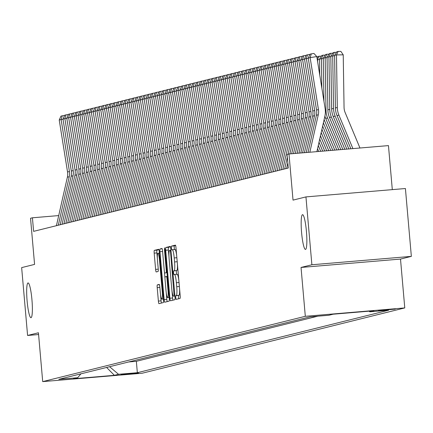 <?xml version="1.0" encoding="UTF-8"?>
<svg xmlns="http://www.w3.org/2000/svg" width="433" height="433" viewBox="0 0 433 433"><rect width="100%" height="100%" fill="white"/><g stroke="black" fill="none" stroke-linecap="round" stroke-linejoin="round"><path stroke-width="0.65" d="M175.684 297.601L176.101 299.403L180.041 298.424A2.674 0.379 -94.8 0 0 180.177 295.663L175.982 247.714A2.674 0.379 -94.8 0 0 175.387 245.143L171.446 246.123L171.349 248.049L171.766 249.852L172.28 249.727A8.557 1.207 -94.8 0 1 172.307 249.722A8.557 1.207 -94.8 0 1 174.212 257.954L174.559 261.949A8.557 1.207 -94.8 0 1 174.12 270.771L173.611 270.896L173.514 272.828L173.931 274.625L174.45 274.5A8.557 1.207 -94.8 0 1 174.477 274.495A8.557 1.207 -94.8 0 1 176.377 282.727L176.729 286.727A8.557 1.207 -94.8 0 1 176.291 295.544L175.782 295.669L175.684 297.601M179.571 288.687A8.557 1.207 -94.8 0 1 178.975 295.317L178.466 295.447L178.591 298.781M175.619 245.527L174.131 245.895L174.369 249.549M177.4 263.913A8.557 1.207 -94.8 0 1 176.81 270.544L176.301 270.668L176.534 274.322M31.939 299.717A17.439 2.457 -94.8 0 0 28.058 282.938A17.439 2.457 -94.8 0 0 27.106 300.919A17.439 2.457 -94.8 0 0 30.987 317.698A17.439 2.457 -94.8 0 0 31.939 299.717M306.429 231.449A17.439 2.457 -94.8 0 0 302.548 214.676A17.439 2.457 -94.8 0 0 301.595 232.651A17.439 2.457 -94.8 0 0 305.476 249.43A17.439 2.457 -94.8 0 0 306.429 231.449M138.468 373.046L121.18 374.534L138.468 373.046M157.341 284.876A2.674 0.379 -94.8 0 0 157.206 287.631L158.386 301.087A2.674 0.379 -94.8 0 0 158.976 303.657A2.674 0.379 -94.8 0 0 158.987 303.657L163.355 302.57A2.674 0.379 -94.8 0 0 163.495 299.815L159.301 251.865A2.674 0.379 -94.8 0 0 158.705 249.294L154.327 250.382A2.674 0.379 -94.8 0 0 154.186 253.137L155.609 269.386A2.674 0.379 -94.8 0 0 156.205 271.956L158.083 271.491A2.674 0.379 -94.8 0 0 158.224 268.736L157.515 260.677A7.155 1.007 -94.8 0 1 157.904 253.3A7.155 1.007 -94.8 0 1 159.496 260.184L162.261 291.75A7.155 1.007 -94.8 0 1 161.872 299.127A7.155 1.007 -94.8 0 1 160.28 292.243L159.815 286.982A2.674 0.379 -94.8 0 0 159.225 284.411A2.674 0.379 -94.8 0 0 159.214 284.411L157.341 284.876L159.425 284.703M311.884 264.758L301.038 267.453L400.503 259.075L411.35 256.374L311.884 264.758L305.947 196.907L293.027 200.122L288.99 153.986L287.101 154.457L288.291 168.026L33.612 231.363L32.421 217.794L30.537 218.264L34.575 264.401L21.65 267.616L27.588 335.461L38.586 334.536M301.038 267.453L305.314 316.306L42.705 381.614L38.434 332.766L27.588 335.461M169.904 298.223A2.674 0.379 -94.8 0 0 170.494 300.794A2.674 0.379 -94.8 0 0 170.505 300.794L174.872 299.706A2.674 0.379 -94.8 0 0 175.013 296.951L170.819 249.002A2.674 0.379 -94.8 0 0 170.223 246.426L165.844 247.514A2.674 0.379 -94.8 0 0 165.704 250.274L169.904 298.223L172.588 297.996A2.674 0.379 -94.8 0 0 172.951 300.183M161.964 248.482A2.674 0.379 -94.8 0 1 162.559 251.053L164.259 270.501A2.674 0.379 -94.8 0 0 164.854 273.071L166.104 272.763A2.674 0.379 -94.8 0 0 166.24 270.008L164.47 249.76L164.572 247.833L164.989 249.635L169.254 298.38A2.674 0.379 -94.8 0 1 169.114 301.141L164.746 302.223A2.674 0.379 -94.8 0 1 164.735 302.229A2.674 0.379 -94.8 0 1 164.145 299.652L159.945 251.703A2.674 0.379 -94.8 0 1 160.086 248.948L161.953 248.482A2.674 0.379 -94.8 0 1 161.964 248.482L161.953 248.482M305.947 196.907L405.412 188.528L411.35 256.374M378.518 310.564L395.264 309.124L378.518 310.564M305.314 316.306L404.774 307.923L142.17 373.235L42.705 381.614M128.682 361.956L136.352 361.311L137.348 372.71L388.634 310.212L369.814 311.798L369.084 311.181M137.348 372.71L118.528 374.296L114.382 375.324L73.518 378.772L77.669 377.738L58.85 379.324L310.136 316.826L328.956 315.246L333.101 314.212L373.966 310.77L369.814 311.798M136.352 361.311L317.806 316.182M392.309 189.632L388.455 145.607L288.99 153.986M400.503 259.075L404.774 307.923M58.709 215.58L32.421 217.794M77.669 377.738L80.922 373.836M109.598 366.702L118.528 374.296M114.382 375.324L106.599 367.449M178.834 280.33A8.557 1.207 -94.8 0 0 177.162 274.268A8.557 1.207 -94.8 0 0 177.135 274.273L174.504 274.495M176.669 255.557A8.557 1.207 -94.8 0 0 174.997 249.495A8.557 1.207 -94.8 0 0 174.97 249.5L172.334 249.722M170.456 246.81L168.534 247.286A2.674 0.379 -94.8 0 0 168.394 250.047L169.005 257.023M171.901 290.153L172.588 297.996M174.142 296.08L170.553 252.06L170.137 250.258L169.595 250.393A8.557 1.207 -94.8 0 0 169.157 259.21L171.674 287.983A8.557 1.207 -94.8 0 0 173.579 296.215A8.557 1.207 -94.8 0 0 173.606 296.21L174.932 296.01M166.24 292.659L166.829 299.425A2.674 0.379 -94.8 0 0 167.192 301.617M164.989 278.354L164.405 271.686M166.023 290.678A7.155 1.007 -94.8 0 0 167.614 297.563A7.155 1.007 -94.8 0 0 168.004 290.186L167.035 279.063A2.674 0.379 -94.8 0 0 166.44 276.492A2.674 0.379 -94.8 0 0 166.429 276.492L165.19 276.801A2.674 0.379 -94.8 0 0 165.054 279.556L166.023 290.678M158.938 249.673L157.017 250.155A2.674 0.379 -94.8 0 0 156.876 252.91L157.379 258.68M160.491 294.224L161.071 300.859A2.674 0.379 -94.8 0 0 161.433 303.051M359.958 148.005L345.123 112.515A13.623 13.488 -104 0 1 344.056 107.427L343.228 54.834L336.484 54.91L337.312 107.498A20.438 20.227 76 0 0 338.909 115.135L352.9 148.6M334.601 55.375L336.847 51.743L338.168 51.413L336.484 54.91L334.601 55.375L335.429 107.969A20.438 20.227 76 0 0 337.02 115.606L350.887 148.768M338.168 51.413L340.868 51.386L343.228 54.834M308.015 152.384L316.399 115.243A13.623 13.488 76 0 0 316.566 110.052L308.247 58.092L310.131 57.621L311.289 53.876L313.952 53.459L316.794 56.566L325.113 108.526A20.438 20.227 -104 0 1 324.864 116.32L316.891 151.637M316.794 56.566L310.131 57.621L318.45 109.581A13.623 13.488 76 0 1 318.287 114.777L309.833 152.232M308.247 58.092L309.968 54.206L311.289 53.876M334.606 55.825L332.712 55.846L333.54 108.439A20.438 20.227 76 0 0 335.137 116.076L348.874 148.941M330.823 56.317L333.074 52.685L334.395 52.355L332.712 55.846L330.823 56.317L331.651 108.905A20.438 20.227 76 0 0 333.248 116.542L346.86 149.109M334.395 52.355L336.484 52.333M330.834 56.766L328.939 56.783L329.767 109.376A20.438 20.227 76 0 0 331.364 117.013L344.852 149.277M327.05 57.253L329.302 53.622L330.623 53.291L328.939 56.783L327.05 57.253L327.878 109.847A20.438 20.227 76 0 0 329.475 117.484L342.839 149.45M330.623 53.291L332.712 53.27M327.061 57.703L325.167 57.724L325.995 110.318A20.438 20.227 76 0 0 327.586 117.949L340.825 149.618M324.902 116.147A20.438 20.227 76 0 0 325.703 118.42L338.817 149.786M323.278 58.195L325.529 54.558L326.85 54.233L325.167 57.724L323.278 58.195L323.96 101.333M326.85 54.233L328.939 54.206M323.289 58.639L321.394 58.661L321.86 88.208M324.122 119.622L336.804 149.959M323.391 122.853L334.79 150.127M319.505 59.132L321.757 55.5L323.078 55.17L321.394 58.661L319.505 59.132L319.76 75.088M323.078 55.17L325.167 55.148M304.388 152.687L312.626 116.185A13.623 13.488 76 0 0 312.788 110.989L304.475 59.029L306.358 58.558L307.511 54.818L309.86 54.444M308.274 58.26L306.358 58.558L314.677 110.523A13.623 13.488 76 0 1 314.515 115.714L306.201 152.535M304.475 59.029L306.191 55.143L307.511 54.818M300.756 152.995L308.853 117.121A13.623 13.488 76 0 0 309.016 111.931L300.697 59.971L302.586 59.5L303.739 55.754L306.088 55.386M304.496 59.197L302.586 59.5L310.905 111.46A13.623 13.488 76 0 1 310.742 116.656L302.57 152.844M300.697 59.971L302.418 56.084L303.739 55.754M297.125 153.298L305.081 118.063A13.623 13.488 76 0 0 305.243 112.867L296.924 60.907L298.813 60.436L299.966 56.696L302.315 56.322M300.724 60.133L298.813 60.436L307.132 112.396A13.623 13.488 76 0 1 306.97 117.592L298.943 153.147M296.924 60.907L298.646 57.021L299.966 56.696M293.498 153.607L301.308 118.999A13.623 13.488 76 0 0 301.471 113.803L293.152 61.843L295.041 61.378L296.194 57.632L298.543 57.259M296.951 61.075L295.041 61.378L303.36 113.338A13.623 13.488 76 0 1 303.197 118.528L295.311 153.455M293.152 61.843L294.873 57.962L296.194 57.632M319.511 59.581L317.622 59.602L317.654 61.968M322.661 126.09L332.782 150.294M321.93 129.326L330.769 150.468M317.021 57.99L317.984 56.436L321.394 56.084M319.305 56.106L317.292 59.684M286.586 168.448L287.842 162.884M289.866 153.915L297.536 119.936A13.623 13.488 76 0 0 297.698 114.745L289.379 62.785L291.268 62.314L292.421 58.569L294.77 58.201M293.179 62.011L291.268 62.314L299.587 114.274A13.623 13.488 76 0 1 299.42 119.47L291.68 153.758M289.379 62.785L291.1 58.899L292.421 58.569M321.199 132.558L328.755 150.635M320.469 135.794L326.742 150.803M316.864 57.032L317.622 57.021M282.809 169.39L293.763 120.877A13.623 13.488 76 0 0 293.926 115.681L285.607 63.721L287.496 63.25L288.649 59.51L290.998 59.137M289.406 62.947L287.496 63.25L295.815 115.21A13.623 13.488 76 0 1 295.647 120.406L288.015 154.229M284.697 168.919L287.344 157.201M285.607 63.721L287.328 59.835L288.649 59.51M319.738 139.031L324.734 150.976M319.007 142.262L322.72 151.144M279.036 170.326L289.991 121.814A13.623 13.488 76 0 0 290.153 116.618L281.834 64.658L283.718 64.192L284.876 60.447L287.22 60.073M285.634 63.889L283.718 64.192L292.037 116.152A13.623 13.488 76 0 1 291.874 121.343L280.925 169.855M281.834 64.658L283.555 60.777L284.876 60.447M318.277 145.499L320.707 151.312M317.546 148.736L318.699 151.485M275.264 171.262L286.218 122.75A13.623 13.488 76 0 0 286.381 117.559L278.062 65.6L279.945 65.129L281.104 61.383L283.447 61.015M281.861 64.826L279.945 65.129L288.264 117.089A13.623 13.488 76 0 1 288.102 122.285L277.152 170.797M278.062 65.6L279.783 61.713L281.104 61.383M271.491 172.204L282.446 123.692A13.623 13.488 76 0 0 282.608 118.496L274.289 66.536L276.173 66.065L277.331 62.325L279.675 61.951M278.089 65.762L276.173 66.065L284.492 118.03A13.623 13.488 76 0 1 284.329 123.221L273.38 171.733M274.289 66.536L276.01 62.65L277.331 62.325M267.718 173.14L278.668 124.628A13.623 13.488 76 0 0 278.836 119.438L270.517 67.472L272.4 67.007L273.559 63.261L275.902 62.888M274.316 66.704L272.4 67.007L280.719 118.967A13.623 13.488 76 0 1 280.557 124.157L269.607 172.67M270.517 67.472L272.238 63.591L273.559 63.261M263.946 174.082L274.895 125.57A13.623 13.488 76 0 0 275.058 120.374L266.744 68.414L268.628 67.943L269.781 64.203L272.13 63.83M270.544 67.64L268.628 67.943L276.947 119.903A13.623 13.488 76 0 1 276.784 125.099L265.83 173.611M266.744 68.414L268.465 64.528L269.781 64.203M260.173 175.019L271.123 126.506A13.623 13.488 76 0 0 271.285 121.31L262.966 69.35L264.855 68.885L266.008 65.139L268.357 64.766M266.766 68.582L264.855 68.885L273.174 120.845A13.623 13.488 76 0 1 273.012 126.035L262.057 174.548M262.966 69.35L264.687 65.47L266.008 65.139M256.401 175.955L267.35 127.443A13.623 13.488 76 0 0 267.513 122.252L259.194 70.292L261.083 69.821L262.236 66.076L264.585 65.708M262.993 69.518L261.083 69.821L269.402 121.781A13.623 13.488 76 0 1 269.239 126.977L258.284 175.489M259.194 70.292L260.915 66.406L262.236 66.076M252.628 176.897L263.578 128.385A13.623 13.488 76 0 0 263.74 123.189L255.421 71.228L257.31 70.758L258.463 67.018L260.812 66.644M259.221 70.455L257.31 70.758L265.629 122.718A13.623 13.488 76 0 1 265.467 127.914L254.512 176.426M255.421 71.228L257.142 67.342L258.463 67.018M248.856 177.833L259.805 129.321A13.623 13.488 76 0 0 259.968 124.125L251.649 72.165L253.538 71.699L254.691 67.954L257.04 67.58M255.448 71.396L253.538 71.699L261.857 123.659A13.623 13.488 76 0 1 261.689 128.85L250.739 177.362M251.649 72.165L253.37 68.284L254.691 67.954M245.078 178.769L256.033 130.257A13.623 13.488 76 0 0 256.195 125.067L247.876 73.107L249.765 72.636L250.918 68.89L253.267 68.522M251.676 72.333L249.765 72.636L258.084 124.596A13.623 13.488 76 0 1 257.916 129.792L246.967 178.304M247.876 73.107L249.597 69.22L250.918 68.89M241.305 179.711L252.26 131.199A13.623 13.488 76 0 0 252.423 126.003L244.104 74.043L245.987 73.572L247.146 69.832L249.495 69.459M247.903 73.269L245.987 73.572L254.306 125.532A13.623 13.488 76 0 1 254.144 130.728L243.194 179.24M244.104 74.043L245.825 70.157L247.146 69.832M237.533 180.648L248.488 132.135A13.623 13.488 76 0 0 248.65 126.945L240.331 74.979L242.215 74.514L243.373 70.768L245.717 70.395M244.131 74.211L242.215 74.514L250.534 126.474A13.623 13.488 76 0 1 250.371 131.664L239.422 180.177M240.331 74.979L242.052 71.099L243.373 70.768M233.76 181.584L244.715 133.072A13.623 13.488 76 0 0 244.878 127.881L236.559 75.921L238.442 75.45L239.601 71.705L241.944 71.337M240.358 75.147L238.442 75.45L246.761 127.41A13.623 13.488 76 0 1 246.599 132.606L235.649 181.118M236.559 75.921L238.28 72.035L239.601 71.705M229.988 182.526L240.937 134.013A13.623 13.488 76 0 0 241.105 128.817L232.786 76.858L234.67 76.387L235.828 72.647L238.172 72.273M236.586 76.089L234.67 76.387L242.989 128.352A13.623 13.488 76 0 1 242.826 133.543L231.877 182.055M232.786 76.858L234.507 72.971L235.828 72.647M226.215 183.462L237.165 134.95A13.623 13.488 76 0 0 237.333 129.759L229.014 77.799L230.897 77.328L232.056 73.583L234.399 73.215M232.813 77.025L230.897 77.328L239.216 129.288A13.623 13.488 76 0 1 239.054 134.484L228.099 182.997M229.014 77.799L230.735 73.913L232.056 73.583M222.443 184.404L233.392 135.892A13.623 13.488 76 0 0 233.555 130.696L225.236 78.736L227.125 78.265L228.278 74.525L230.627 74.151M229.035 77.962L227.125 78.265L235.444 130.225A13.623 13.488 76 0 1 235.281 135.421L224.326 183.933M225.236 78.736L226.957 74.849L228.278 74.525M218.67 185.34L229.62 136.828A13.623 13.488 76 0 0 229.782 131.632L221.463 79.672L223.352 79.207L224.505 75.461L226.854 75.088M225.263 78.903L223.352 79.207L231.671 131.167A13.623 13.488 76 0 1 231.509 136.357L220.554 184.869M221.463 79.672L223.184 75.791L224.505 75.461M214.898 186.277L225.847 137.764A13.623 13.488 76 0 0 226.01 132.574L217.691 80.614L219.58 80.143L220.733 76.397L223.082 76.029M221.49 79.84L219.58 80.143L227.899 132.103A13.623 13.488 76 0 1 227.736 137.299L216.781 185.811M217.691 80.614L219.412 76.728L220.733 76.397M211.125 187.218L222.075 138.706A13.623 13.488 76 0 0 222.237 133.51L213.918 81.55L215.807 81.079L216.96 77.339L219.309 76.966M217.718 80.776L215.807 81.079L224.126 133.039A13.623 13.488 76 0 1 223.958 138.235L213.009 186.747M213.918 81.55L215.639 77.664L216.96 77.339M207.347 188.155L218.302 139.643A13.623 13.488 76 0 0 218.465 134.447L210.146 82.487L212.035 82.021L213.188 78.276L215.537 77.902M213.945 81.718L212.035 82.021L220.354 133.981A13.623 13.488 76 0 1 220.186 139.172L209.236 187.684M210.146 82.487L211.867 78.606L213.188 78.276M203.575 189.091L214.53 140.579A13.623 13.488 76 0 0 214.692 135.388L206.373 83.428L208.262 82.957L209.415 79.212L211.764 78.844M210.173 82.654L208.262 82.957L216.576 134.917A13.623 13.488 76 0 1 216.413 140.113L205.464 188.626M206.373 83.428L208.094 79.542L209.415 79.212M199.802 190.033L210.757 141.521A13.623 13.488 76 0 0 210.92 136.325L202.601 84.365L204.484 83.894L205.643 80.154L207.986 79.78M206.4 83.591L204.484 83.894L212.803 135.859A13.623 13.488 76 0 1 212.641 141.05L201.691 189.562M202.601 84.365L204.322 80.478L205.643 80.154M196.03 190.969L206.985 142.457A13.623 13.488 76 0 0 207.147 137.266L198.828 85.301L200.712 84.836L201.87 81.09L204.214 80.722M202.628 84.532L200.712 84.836L209.031 136.796A13.623 13.488 76 0 1 208.868 141.992L197.919 190.498M198.828 85.301L200.549 81.42L201.87 81.09M192.257 191.911L203.207 143.399A13.623 13.488 76 0 0 203.375 138.203L195.056 86.243L196.939 85.772L198.097 82.032L200.441 81.658M198.855 85.469L196.939 85.772L205.258 137.732A13.623 13.488 76 0 1 205.096 142.928L194.146 191.44M195.056 86.243L196.777 82.357L198.097 82.032M188.485 192.847L199.434 144.335A13.623 13.488 76 0 0 199.602 139.139L191.283 87.179L193.167 86.714L194.325 82.968L196.669 82.595M195.083 86.411L193.167 86.714L201.486 138.674A13.623 13.488 76 0 1 201.323 143.864L190.374 192.376M191.283 87.179L193.004 83.298L194.325 82.968M184.712 193.784L195.662 145.272A13.623 13.488 76 0 0 195.824 140.081L187.505 88.121L189.394 87.65L190.547 83.905L192.896 83.537M191.305 87.347L189.394 87.65L197.713 139.61A13.623 13.488 76 0 1 197.551 144.806L186.596 193.318M187.505 88.121L189.226 84.235L190.547 83.905M180.94 194.726L191.889 146.213A13.623 13.488 76 0 0 192.052 141.017L183.733 89.057L185.622 88.586L186.775 84.846L189.124 84.473M187.532 88.283L185.622 88.586L193.941 140.546A13.623 13.488 76 0 1 193.778 145.742L182.823 194.255M183.733 89.057L185.454 85.171L186.775 84.846M177.167 195.662L188.117 147.15A13.623 13.488 76 0 0 188.279 141.954L179.96 89.994L181.849 89.528L183.002 85.783L185.351 85.409M183.76 89.225L181.849 89.528L190.168 141.488A13.623 13.488 76 0 1 190.006 146.679L179.051 195.191M179.96 89.994L181.681 86.113L183.002 85.783M173.395 196.598L184.344 148.086A13.623 13.488 76 0 0 184.507 142.895L176.188 90.935L178.077 90.465L179.23 86.719L181.579 86.351M179.987 90.161L178.077 90.465L186.396 142.425A13.623 13.488 76 0 1 186.228 147.621L175.278 196.133M176.188 90.935L177.909 87.049L179.23 86.719M169.617 197.54L180.572 149.028A13.623 13.488 76 0 0 180.734 143.832L172.415 91.872L174.304 91.401L175.457 87.661L177.806 87.287M176.215 91.098L174.304 91.401L182.623 143.361A13.623 13.488 76 0 1 182.455 148.557L171.506 197.069M172.415 91.872L174.136 87.986L175.457 87.661M165.844 198.476L176.799 149.964A13.623 13.488 76 0 0 176.962 144.774L168.643 92.808L170.532 92.343L171.684 88.597L174.034 88.224M172.442 92.04L170.532 92.343L178.845 144.303A13.623 13.488 76 0 1 178.683 149.493L167.733 198.005M168.643 92.808L170.364 88.927L171.684 88.597M162.072 199.413L173.027 150.906A13.623 13.488 76 0 0 173.189 145.71L164.87 93.75L166.754 93.279L167.912 89.534L170.256 89.166M168.67 92.976L166.754 93.279L175.073 145.239A13.623 13.488 76 0 1 174.91 150.435L163.961 198.947M164.87 93.75L166.591 89.864L167.912 89.534M158.299 200.355L169.254 151.842A13.623 13.488 76 0 0 169.417 146.646L161.098 94.686L162.981 94.215L164.139 90.475L166.483 90.102M164.897 93.918L162.981 94.215L171.3 146.181A13.623 13.488 76 0 1 171.138 151.371L160.188 199.884M161.098 94.686L162.819 90.806L164.139 90.475M154.527 201.291L165.476 152.779A13.623 13.488 76 0 0 165.644 147.588L157.325 95.628L159.209 95.157L160.367 91.412L162.711 91.044M161.125 94.854L159.209 95.157L167.528 147.117A13.623 13.488 76 0 1 167.365 152.313L156.416 200.825M157.325 95.628L159.046 91.742L160.367 91.412M150.754 202.233L161.704 153.72A13.623 13.488 76 0 0 161.872 148.524L153.553 96.564L155.436 96.094L156.594 92.353L158.938 91.98M157.352 95.79L155.436 96.094L163.755 148.054A13.623 13.488 76 0 1 163.593 153.25L152.643 201.762M153.553 96.564L155.274 92.678L156.594 92.353M146.982 203.169L157.931 154.657A13.623 13.488 76 0 0 158.094 149.461L149.775 97.501L151.664 97.035L152.817 93.29L155.166 92.916M153.574 96.732L151.664 97.035L159.983 148.995A13.623 13.488 76 0 1 159.82 154.186L148.865 202.698M149.775 97.501L151.496 93.62L152.817 93.29M143.209 204.105L154.159 155.593A13.623 13.488 76 0 0 154.321 150.403L146.002 98.443L147.891 97.972L149.044 94.226L151.393 93.858M149.802 97.669L147.891 97.972L156.21 149.932A13.623 13.488 76 0 1 156.048 155.128L145.093 203.64M146.002 98.443L147.723 94.556L149.044 94.226M139.437 205.047L150.386 156.535A13.623 13.488 76 0 0 150.549 151.339L142.23 99.379L144.119 98.908L145.272 95.168L147.621 94.795M146.029 98.605L144.119 98.908L152.438 150.868A13.623 13.488 76 0 1 152.275 156.064L141.32 204.576M142.23 99.379L143.951 95.493L145.272 95.168M135.664 205.984L146.614 157.471A13.623 13.488 76 0 0 146.776 152.275L138.457 100.315L140.346 99.85L141.499 96.104L143.848 95.731M142.257 99.547L140.346 99.85L148.665 151.81A13.623 13.488 76 0 1 148.503 157L137.548 205.513M138.457 100.315L140.178 96.435L141.499 96.104M131.886 206.92L142.841 158.408A13.623 13.488 76 0 0 143.004 153.217L134.685 101.257L136.574 100.786L137.726 97.041L140.076 96.673M138.484 100.483L136.574 100.786L144.893 152.746A13.623 13.488 76 0 1 144.725 157.942L133.775 206.454M134.685 101.257L136.406 97.371L137.726 97.041M128.114 207.862L139.069 159.349A13.623 13.488 76 0 0 139.231 154.153L130.912 102.193L132.801 101.723L133.954 97.982L136.303 97.609M134.712 101.419L132.801 101.723L141.115 153.688A13.623 13.488 76 0 1 140.952 158.879L130.003 207.391M130.912 102.193L132.633 98.307L133.954 97.982M124.341 208.798L135.296 160.286A13.623 13.488 76 0 0 135.459 155.095L127.14 103.13L129.023 102.664L130.181 98.919L132.525 98.551M130.939 102.361L129.023 102.664L137.342 154.624A13.623 13.488 76 0 1 137.18 159.82L126.23 208.327M127.14 103.13L128.861 99.249L130.181 98.919M120.569 209.74L131.524 161.228A13.623 13.488 76 0 0 131.686 156.032L123.367 104.072L125.251 103.601L126.409 99.861L128.753 99.487M127.167 103.298L125.251 103.601L133.57 155.561A13.623 13.488 76 0 1 133.407 160.757L122.458 209.269M123.367 104.072L125.088 100.185L126.409 99.861M116.796 210.676L127.746 162.164A13.623 13.488 76 0 0 127.914 156.968L119.595 105.008L121.478 104.542L122.636 100.797L124.98 100.424M123.394 104.239L121.478 104.542L129.797 156.502A13.623 13.488 76 0 1 129.635 161.693L118.685 210.205M119.595 105.008L121.316 101.127L122.636 100.797M113.024 211.613L123.973 163.1A13.623 13.488 76 0 0 124.141 157.91L115.822 105.95L117.706 105.479L118.864 101.733L121.208 101.365M119.622 105.176L117.706 105.479L126.025 157.439A13.623 13.488 76 0 1 125.862 162.635L114.913 211.147M115.822 105.95L117.543 102.064L118.864 101.733M109.251 212.554L120.201 164.042A13.623 13.488 76 0 0 120.363 158.846L112.044 106.886L113.933 106.415L115.086 102.675L117.435 102.302M115.849 106.112L113.933 106.415L122.252 158.375A13.623 13.488 76 0 1 122.09 163.571L111.135 212.083M112.044 106.886L113.765 103L115.086 102.675M105.479 213.491L116.428 164.978A13.623 13.488 76 0 0 116.591 159.782L108.272 107.822L110.161 107.357L111.313 103.611L113.663 103.238M112.071 107.054L110.161 107.357L118.48 159.317A13.623 13.488 76 0 1 118.317 164.508L107.362 213.02M108.272 107.822L109.993 103.942L111.313 103.611M101.706 214.427L112.656 165.915A13.623 13.488 76 0 0 112.818 160.724L104.499 108.764L106.388 108.293L107.541 104.548L109.89 104.18M108.299 107.99L106.388 108.293L114.707 160.253A13.623 13.488 76 0 1 114.545 165.449L103.59 213.962M104.499 108.764L106.22 104.878L107.541 104.548M97.934 215.369L108.883 166.857A13.623 13.488 76 0 0 109.046 161.661L100.727 109.701L102.616 109.23L103.768 105.49L106.117 105.116M104.526 108.927L102.616 109.23L110.935 161.19A13.623 13.488 76 0 1 110.772 166.386L99.817 214.898M100.727 109.701L102.448 105.814L103.768 105.49M94.161 216.305L105.111 167.793A13.623 13.488 76 0 0 105.273 162.602L96.954 110.637L98.843 110.171L99.996 106.426L102.345 106.053M100.754 109.868L98.843 110.171L107.162 162.131A13.623 13.488 76 0 1 106.994 167.322L96.045 215.834M96.954 110.637L98.675 106.756L99.996 106.426M90.383 217.242L101.338 168.735A13.623 13.488 76 0 0 101.501 163.539L93.182 111.579L95.071 111.108L96.223 107.362L98.572 106.994M96.981 110.805L95.071 111.108L103.39 163.068A13.623 13.488 76 0 1 103.222 168.264L92.272 216.776M93.182 111.579L94.903 107.693L96.223 107.362M86.611 218.183L97.566 169.671A13.623 13.488 76 0 0 97.728 164.475L89.409 112.515L91.293 112.044L92.451 108.304L94.795 107.931M93.209 111.746L91.293 112.044L99.612 164.01A13.623 13.488 76 0 1 99.449 169.2L88.5 217.712M89.409 112.515L91.13 108.634L92.451 108.304M82.838 219.12L93.793 170.607A13.623 13.488 76 0 0 93.956 165.417L85.637 113.457L87.52 112.986L88.678 109.24L91.022 108.872M89.436 112.683L87.52 112.986L95.839 164.946A13.623 13.488 76 0 1 95.677 170.142L84.727 218.654M85.637 113.457L87.358 109.571L88.678 109.24M79.066 220.061L90.015 171.549A13.623 13.488 76 0 0 90.183 166.353L81.864 114.393L83.748 113.922L84.906 110.182L87.249 109.809M85.664 113.619L83.748 113.922L92.067 165.882A13.623 13.488 76 0 1 91.904 171.078L80.955 219.591M81.864 114.393L83.585 110.507L84.906 110.182M75.293 220.998L86.243 172.486A13.623 13.488 76 0 0 86.411 167.29L78.092 115.33L79.975 114.864L81.133 111.119L83.477 110.745M81.891 114.561L79.975 114.864L88.294 166.824A13.623 13.488 76 0 1 88.132 172.015L77.182 220.527M78.092 115.33L79.813 111.449L81.133 111.119M71.521 221.934L82.47 173.422A13.623 13.488 76 0 0 82.633 168.231L74.319 116.271L76.203 115.8L77.355 112.055L79.704 111.687M78.119 115.497L76.203 115.8L84.522 167.76A13.623 13.488 76 0 1 84.359 172.956L73.404 221.469M74.319 116.271L76.035 112.385L77.355 112.055M67.748 222.876L78.698 174.364A13.623 13.488 76 0 0 78.86 169.168L70.541 117.208L72.43 116.737L73.583 112.997L75.932 112.623M74.341 116.434L72.43 116.737L80.749 168.697A13.623 13.488 76 0 1 80.587 173.893L69.632 222.405M70.541 117.208L72.262 113.322L73.583 112.997M63.976 223.812L74.925 175.3A13.623 13.488 76 0 0 75.088 170.104L66.769 118.144L68.658 117.679L69.81 113.933L72.159 113.56M70.568 117.375L68.658 117.679L76.977 169.639A13.623 13.488 76 0 1 76.814 174.829L65.859 223.341M66.769 118.144L68.49 114.263L69.81 113.933M60.203 224.749L71.153 176.236A13.623 13.488 76 0 0 71.315 171.046L62.996 119.086L64.885 118.615L66.038 114.869L68.387 114.501M66.796 118.312L64.885 118.615L73.204 170.575A13.623 13.488 76 0 1 73.042 175.771L62.087 224.283M62.996 119.086L64.717 115.2L66.038 114.869M56.431 225.69L67.38 177.178A13.623 13.488 76 0 0 67.543 171.982L59.224 120.022L61.113 119.551L62.265 115.811L64.614 115.438M63.023 119.248L61.113 119.551L69.432 171.517A13.623 13.488 76 0 1 69.264 176.707L58.314 225.22M59.224 120.022L60.945 116.136L62.265 115.811M178.975 295.317L176.291 295.544M179.376 286.5L176.729 286.727M179.029 282.505L176.377 282.727M176.301 270.668L173.611 270.896M176.81 270.544L174.12 270.771M177.211 261.727L174.559 261.949M176.859 257.732L174.212 257.954M174.131 245.895L171.446 246.123M178.466 295.447L175.782 295.669M168.394 250.047L165.704 250.274M168.534 247.286L165.844 247.514M174.764 294.104L174.239 294.148M171.078 252.017L170.553 252.06M170.921 250.193L170.142 250.258L170.921 250.193M166.829 299.425L164.145 299.652M162.597 251.481L159.945 251.703M162.164 248.775L160.086 248.948M167.003 272.687L166.104 272.763M166.765 269.965L166.24 270.008M164.995 249.717L164.47 249.76M168.534 290.142L168.004 290.186M167.56 279.02L167.035 279.063M167.333 276.416L166.445 276.492L167.333 276.416M162.786 291.707L162.261 291.75M160.026 260.141L159.496 260.184M158.256 269.164L155.609 269.386M156.876 252.91L154.186 253.137M157.017 250.155L154.327 250.382M161.071 300.859L158.386 301.087M159.853 287.409L157.206 287.631M337.312 107.498L335.429 107.969M338.909 115.135L337.02 115.606M316.399 115.243L318.287 114.777M316.566 110.052L318.45 109.581M333.54 108.439L331.651 108.905M335.137 116.076L333.248 116.542M329.767 109.376L327.878 109.847M331.364 117.013L329.475 117.484M325.995 110.318L325.329 110.48M327.586 117.949L325.703 118.42M312.626 116.185L314.515 115.714M312.788 110.989L314.677 110.523M308.853 117.121L310.742 116.656M309.016 111.931L310.905 111.46M305.081 118.063L306.97 117.592M305.243 112.867L307.132 112.396M301.308 118.999L303.197 118.528M301.471 113.803L303.36 113.338M297.536 119.936L299.42 119.47M297.698 114.745L299.587 114.274M293.763 120.877L295.647 120.406M293.926 115.681L295.815 115.21M289.991 121.814L291.874 121.343M290.153 116.618L292.037 116.152M286.218 122.75L288.102 122.285M286.381 117.559L288.264 117.089M282.446 123.692L284.329 123.221M282.608 118.496L284.492 118.03M278.668 124.628L280.557 124.157M278.836 119.438L280.719 118.967M274.895 125.57L276.784 125.099M275.058 120.374L276.947 119.903M271.123 126.506L273.012 126.035M271.285 121.31L273.174 120.845M267.35 127.443L269.239 126.977M267.513 122.252L269.402 121.781M263.578 128.385L265.467 127.914M263.74 123.189L265.629 122.718M259.805 129.321L261.689 128.85M259.968 124.125L261.857 123.659M256.033 130.257L257.916 129.792M256.195 125.067L258.084 124.596M252.26 131.199L254.144 130.728M252.423 126.003L254.306 125.532M248.488 132.135L250.371 131.664M248.65 126.945L250.534 126.474M244.715 133.072L246.599 132.606M244.878 127.881L246.761 127.41M240.937 134.013L242.826 133.543M241.105 128.817L242.989 128.352M237.165 134.95L239.054 134.484M237.333 129.759L239.216 129.288M233.392 135.892L235.281 135.421M233.555 130.696L235.444 130.225M229.62 136.828L231.509 136.357M229.782 131.632L231.671 131.167M225.847 137.764L227.736 137.299M226.01 132.574L227.899 132.103M222.075 138.706L223.958 138.235M222.237 133.51L224.126 133.039M218.302 139.643L220.186 139.172M218.465 134.447L220.354 133.981M214.53 140.579L216.413 140.113M214.692 135.388L216.576 134.917M210.757 141.521L212.641 141.05M210.92 136.325L212.803 135.859M206.985 142.457L208.868 141.992M207.147 137.266L209.031 136.796M203.207 143.399L205.096 142.928M203.375 138.203L205.258 137.732M199.434 144.335L201.323 143.864M199.602 139.139L201.486 138.674M195.662 145.272L197.551 144.806M195.824 140.081L197.713 139.61M191.889 146.213L193.778 145.742M192.052 141.017L193.941 140.546M188.117 147.15L190.006 146.679M188.279 141.954L190.168 141.488M184.344 148.086L186.228 147.621M184.507 142.895L186.396 142.425M180.572 149.028L182.455 148.557M180.734 143.832L182.623 143.361M176.799 149.964L178.683 149.493M176.962 144.774L178.845 144.303M173.027 150.906L174.91 150.435M173.189 145.71L175.073 145.239M169.254 151.842L171.138 151.371M169.417 146.646L171.3 146.181M165.476 152.779L167.365 152.313M165.644 147.588L167.528 147.117M161.704 153.72L163.593 153.25M161.872 148.524L163.755 148.054M157.931 154.657L159.82 154.186M158.094 149.461L159.983 148.995M154.159 155.593L156.048 155.128M154.321 150.403L156.21 149.932M150.386 156.535L152.275 156.064M150.549 151.339L152.438 150.868M146.614 157.471L148.503 157M146.776 152.275L148.665 151.81M142.841 158.408L144.725 157.942M143.004 153.217L144.893 152.746M139.069 159.349L140.952 158.879M139.231 154.153L141.115 153.688M135.296 160.286L137.18 159.82M135.459 155.095L137.342 154.624M131.524 161.228L133.407 160.757M131.686 156.032L133.57 155.561M127.746 162.164L129.635 161.693M127.914 156.968L129.797 156.502M123.973 163.1L125.862 162.635M124.141 157.91L126.025 157.439M120.201 164.042L122.09 163.571M120.363 158.846L122.252 158.375M116.428 164.978L118.317 164.508M116.591 159.782L118.48 159.317M112.656 165.915L114.545 165.449M112.818 160.724L114.707 160.253M108.883 166.857L110.772 166.386M109.046 161.661L110.935 161.19M105.111 167.793L106.994 167.322M105.273 162.602L107.162 162.131M101.338 168.735L103.222 168.264M101.501 163.539L103.39 163.068M97.566 169.671L99.449 169.2M97.728 164.475L99.612 164.01M93.793 170.607L95.677 170.142M93.956 165.417L95.839 164.946M90.015 171.549L91.904 171.078M90.183 166.353L92.067 165.882M86.243 172.486L88.132 172.015M86.411 167.29L88.294 166.824M82.47 173.422L84.359 172.956M82.633 168.231L84.522 167.76M78.698 174.364L80.587 173.893M78.86 169.168L80.749 168.697M74.925 175.3L76.814 174.829M75.088 170.104L76.977 169.639M71.153 176.236L73.042 175.771M71.315 171.046L73.204 170.575M67.38 177.178L69.264 176.707M67.543 171.982L69.432 171.517M177.162 274.268L174.477 274.495M174.997 249.495L172.307 249.722M169.168 297.433L167.614 297.563M163.425 298.997L161.872 299.127M159.414 253.175L157.904 253.3"/></g></svg>
